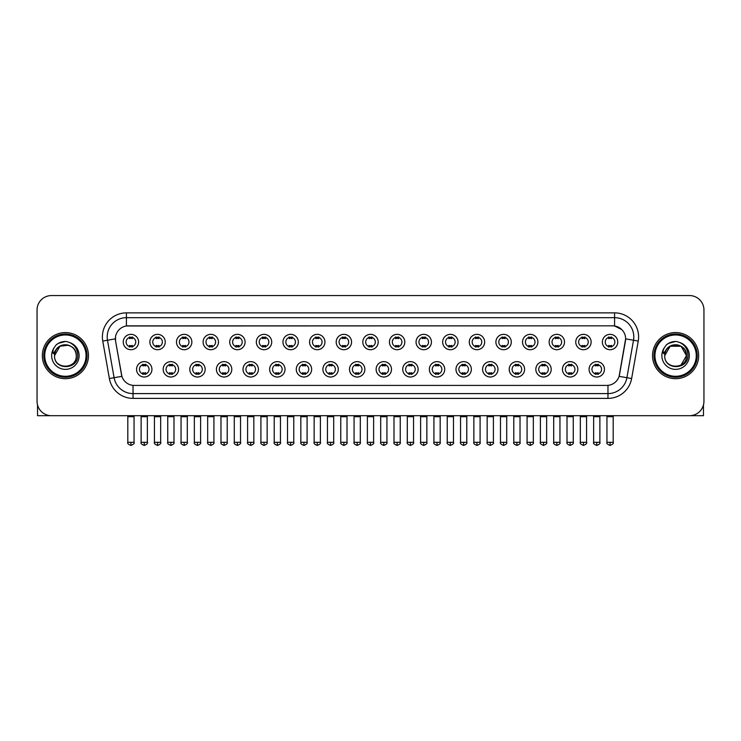 <?xml version="1.0" encoding="UTF-8"?>
<svg xmlns="http://www.w3.org/2000/svg" width="741" height="741" viewBox="0 0 741 741"><rect width="100%" height="100%" fill="white"/><g stroke="black" fill="none" stroke-linecap="round" stroke-linejoin="round"><path stroke-width="1.11" d="M178.553 369.324A7.688 7.688 0 0 1 170.865 377.012A7.688 7.688 0 0 1 163.177 369.324A7.688 7.688 0 0 1 170.865 361.636A7.688 7.688 0 0 1 178.553 369.324M166.058 369.324A4.807 4.807 0 0 0 170.865 374.131A4.807 4.807 0 0 0 175.663 369.324A4.807 4.807 0 0 0 170.865 364.516A4.807 4.807 0 0 0 166.058 369.324M205.164 369.324A7.688 7.688 0 0 1 197.476 377.012A7.688 7.688 0 0 1 189.789 369.324A7.688 7.688 0 0 1 197.476 361.636A7.688 7.688 0 0 1 205.164 369.324M192.679 369.324A4.807 4.807 0 0 0 197.476 374.131A4.807 4.807 0 0 0 202.284 369.324A4.807 4.807 0 0 0 197.476 364.516A4.807 4.807 0 0 0 192.679 369.324M231.785 369.324A7.688 7.688 0 0 1 224.097 377.012A7.688 7.688 0 0 1 216.409 369.324A7.688 7.688 0 0 1 224.097 361.636A7.688 7.688 0 0 1 231.785 369.324M219.299 369.324A4.807 4.807 0 0 0 224.097 374.131A4.807 4.807 0 0 0 228.904 369.324A4.807 4.807 0 0 0 224.097 364.516A4.807 4.807 0 0 0 219.299 369.324M258.405 369.324A7.688 7.688 0 0 1 250.717 377.012A7.688 7.688 0 0 1 243.029 369.324A7.688 7.688 0 0 1 250.717 361.636A7.688 7.688 0 0 1 258.405 369.324M245.91 369.324A4.807 4.807 0 0 0 250.717 374.131A4.807 4.807 0 0 0 255.525 369.324A4.807 4.807 0 0 0 250.717 364.516A4.807 4.807 0 0 0 245.91 369.324M285.026 369.324A7.688 7.688 0 0 1 277.338 377.012A7.688 7.688 0 0 1 269.65 369.324A7.688 7.688 0 0 1 277.338 361.636A7.688 7.688 0 0 1 285.026 369.324M272.531 369.324A4.807 4.807 0 0 0 277.338 374.131A4.807 4.807 0 0 0 282.145 369.324A4.807 4.807 0 0 0 277.338 364.516A4.807 4.807 0 0 0 272.531 369.324M311.646 369.324A7.688 7.688 0 0 1 303.958 377.012A7.688 7.688 0 0 1 296.27 369.324A7.688 7.688 0 0 1 303.958 361.636A7.688 7.688 0 0 1 311.646 369.324M299.151 369.324A4.807 4.807 0 0 0 303.958 374.131A4.807 4.807 0 0 0 308.756 369.324A4.807 4.807 0 0 0 303.958 364.516A4.807 4.807 0 0 0 299.151 369.324M338.257 369.324A7.688 7.688 0 0 1 330.569 377.012A7.688 7.688 0 0 1 322.881 369.324A7.688 7.688 0 0 1 330.569 361.636A7.688 7.688 0 0 1 338.257 369.324M325.771 369.324A4.807 4.807 0 0 0 330.569 374.131A4.807 4.807 0 0 0 335.377 369.324A4.807 4.807 0 0 0 330.569 364.516A4.807 4.807 0 0 0 325.771 369.324M364.878 369.324A7.688 7.688 0 0 1 357.19 377.012A7.688 7.688 0 0 1 349.502 369.324A7.688 7.688 0 0 1 357.19 361.636A7.688 7.688 0 0 1 364.878 369.324M352.383 369.324A4.807 4.807 0 0 0 357.19 374.131A4.807 4.807 0 0 0 361.997 369.324A4.807 4.807 0 0 0 357.19 364.516A4.807 4.807 0 0 0 352.383 369.324M391.498 369.324A7.688 7.688 0 0 1 383.81 377.012A7.688 7.688 0 0 1 376.122 369.324A7.688 7.688 0 0 1 383.81 361.636A7.688 7.688 0 0 1 391.498 369.324M379.003 369.324A4.807 4.807 0 0 0 383.81 374.131A4.807 4.807 0 0 0 388.617 369.324A4.807 4.807 0 0 0 383.81 364.516A4.807 4.807 0 0 0 379.003 369.324M418.119 369.324A7.688 7.688 0 0 1 410.431 377.012A7.688 7.688 0 0 1 402.743 369.324A7.688 7.688 0 0 1 410.431 361.636A7.688 7.688 0 0 1 418.119 369.324M405.623 369.324A4.807 4.807 0 0 0 410.431 374.131A4.807 4.807 0 0 0 415.229 369.324A4.807 4.807 0 0 0 410.431 364.516A4.807 4.807 0 0 0 405.623 369.324M444.73 369.324A7.688 7.688 0 0 1 437.042 377.012A7.688 7.688 0 0 1 429.354 369.324A7.688 7.688 0 0 1 437.042 361.636A7.688 7.688 0 0 1 444.73 369.324M432.244 369.324A4.807 4.807 0 0 0 437.042 374.131A4.807 4.807 0 0 0 441.849 369.324A4.807 4.807 0 0 0 437.042 364.516A4.807 4.807 0 0 0 432.244 369.324M471.35 369.324A7.688 7.688 0 0 1 463.662 377.012A7.688 7.688 0 0 1 455.974 369.324A7.688 7.688 0 0 1 463.662 361.636A7.688 7.688 0 0 1 471.35 369.324M458.855 369.324A4.807 4.807 0 0 0 463.662 374.131A4.807 4.807 0 0 0 468.469 369.324A4.807 4.807 0 0 0 463.662 364.516A4.807 4.807 0 0 0 458.855 369.324M497.971 369.324A7.688 7.688 0 0 1 490.283 377.012A7.688 7.688 0 0 1 482.595 369.324A7.688 7.688 0 0 1 490.283 361.636A7.688 7.688 0 0 1 497.971 369.324M485.475 369.324A4.807 4.807 0 0 0 490.283 374.131A4.807 4.807 0 0 0 495.09 369.324A4.807 4.807 0 0 0 490.283 364.516A4.807 4.807 0 0 0 485.475 369.324M524.591 369.324A7.688 7.688 0 0 1 516.903 377.012A7.688 7.688 0 0 1 509.215 369.324A7.688 7.688 0 0 1 516.903 361.636A7.688 7.688 0 0 1 524.591 369.324M512.096 369.324A4.807 4.807 0 0 0 516.903 374.131A4.807 4.807 0 0 0 521.701 369.324A4.807 4.807 0 0 0 516.903 364.516A4.807 4.807 0 0 0 512.096 369.324M551.211 369.324A7.688 7.688 0 0 1 543.524 377.012A7.688 7.688 0 0 1 535.836 369.324A7.688 7.688 0 0 1 543.524 361.636A7.688 7.688 0 0 1 551.211 369.324M538.716 369.324A4.807 4.807 0 0 0 543.524 374.131A4.807 4.807 0 0 0 548.321 369.324A4.807 4.807 0 0 0 543.524 364.516A4.807 4.807 0 0 0 538.716 369.324M577.823 369.324A7.688 7.688 0 0 1 570.135 377.012A7.688 7.688 0 0 1 562.447 369.324A7.688 7.688 0 0 1 570.135 361.636A7.688 7.688 0 0 1 577.823 369.324M565.337 369.324A4.807 4.807 0 0 0 570.135 374.131A4.807 4.807 0 0 0 574.942 369.324A4.807 4.807 0 0 0 570.135 364.516A4.807 4.807 0 0 0 565.337 369.324M604.443 369.324A7.688 7.688 0 0 1 596.755 377.012A7.688 7.688 0 0 1 589.067 369.324A7.688 7.688 0 0 1 596.755 361.636A7.688 7.688 0 0 1 604.443 369.324M591.948 369.324A4.807 4.807 0 0 0 596.755 374.131A4.807 4.807 0 0 0 601.562 369.324A4.807 4.807 0 0 0 596.755 364.516A4.807 4.807 0 0 0 591.948 369.324M151.933 369.324A7.688 7.688 0 0 1 144.245 377.012A7.688 7.688 0 0 1 136.557 369.324A7.688 7.688 0 0 1 144.245 361.636A7.688 7.688 0 0 1 151.933 369.324M139.438 369.324A4.807 4.807 0 0 0 144.245 374.131A4.807 4.807 0 0 0 149.052 369.324A4.807 4.807 0 0 0 144.245 364.516A4.807 4.807 0 0 0 139.438 369.324M165.243 342.036A7.688 7.688 0 0 1 157.555 349.715A7.688 7.688 0 0 1 149.867 342.036A7.688 7.688 0 0 1 157.555 334.348A7.688 7.688 0 0 1 165.243 342.036M152.748 342.036A4.807 4.807 0 0 0 157.555 346.834A4.807 4.807 0 0 0 162.362 342.036A4.807 4.807 0 0 0 157.555 337.229A4.807 4.807 0 0 0 152.748 342.036M191.863 342.036A7.688 7.688 0 0 1 184.176 349.715A7.688 7.688 0 0 1 176.488 342.036A7.688 7.688 0 0 1 184.176 334.348A7.688 7.688 0 0 1 191.863 342.036M179.368 342.036A4.807 4.807 0 0 0 184.176 346.834A4.807 4.807 0 0 0 188.974 342.036A4.807 4.807 0 0 0 184.176 337.229A4.807 4.807 0 0 0 179.368 342.036M218.475 342.036A7.688 7.688 0 0 1 210.787 349.715A7.688 7.688 0 0 1 203.099 342.036A7.688 7.688 0 0 1 210.787 334.348A7.688 7.688 0 0 1 218.475 342.036M205.989 342.036A4.807 4.807 0 0 0 210.787 346.834A4.807 4.807 0 0 0 215.594 342.036A4.807 4.807 0 0 0 210.787 337.229A4.807 4.807 0 0 0 205.989 342.036M245.095 342.036A7.688 7.688 0 0 1 237.407 349.715A7.688 7.688 0 0 1 229.719 342.036A7.688 7.688 0 0 1 237.407 334.348A7.688 7.688 0 0 1 245.095 342.036M232.6 342.036A4.807 4.807 0 0 0 237.407 346.834A4.807 4.807 0 0 0 242.214 342.036A4.807 4.807 0 0 0 237.407 337.229A4.807 4.807 0 0 0 232.6 342.036M271.715 342.036A7.688 7.688 0 0 1 264.028 349.715A7.688 7.688 0 0 1 256.34 342.036A7.688 7.688 0 0 1 264.028 334.348A7.688 7.688 0 0 1 271.715 342.036M259.22 342.036A4.807 4.807 0 0 0 264.028 346.834A4.807 4.807 0 0 0 268.835 342.036A4.807 4.807 0 0 0 264.028 337.229A4.807 4.807 0 0 0 259.22 342.036M298.336 342.036A7.688 7.688 0 0 1 290.648 349.715A7.688 7.688 0 0 1 282.96 342.036A7.688 7.688 0 0 1 290.648 334.348A7.688 7.688 0 0 1 298.336 342.036M285.841 342.036A4.807 4.807 0 0 0 290.648 346.834A4.807 4.807 0 0 0 295.446 342.036A4.807 4.807 0 0 0 290.648 337.229A4.807 4.807 0 0 0 285.841 342.036M324.947 342.036A7.688 7.688 0 0 1 317.259 349.715A7.688 7.688 0 0 1 309.571 342.036A7.688 7.688 0 0 1 317.259 334.348A7.688 7.688 0 0 1 324.947 342.036M312.461 342.036A4.807 4.807 0 0 0 317.259 346.834A4.807 4.807 0 0 0 322.066 342.036A4.807 4.807 0 0 0 317.259 337.229A4.807 4.807 0 0 0 312.461 342.036M351.567 342.036A7.688 7.688 0 0 1 343.88 349.715A7.688 7.688 0 0 1 336.192 342.036A7.688 7.688 0 0 1 343.88 334.348A7.688 7.688 0 0 1 351.567 342.036M339.072 342.036A4.807 4.807 0 0 0 343.88 346.834A4.807 4.807 0 0 0 348.687 342.036A4.807 4.807 0 0 0 343.88 337.229A4.807 4.807 0 0 0 339.072 342.036M378.188 342.036A7.688 7.688 0 0 1 370.5 349.715A7.688 7.688 0 0 1 362.812 342.036A7.688 7.688 0 0 1 370.5 334.348A7.688 7.688 0 0 1 378.188 342.036M365.693 342.036A4.807 4.807 0 0 0 370.5 346.834A4.807 4.807 0 0 0 375.307 342.036A4.807 4.807 0 0 0 370.5 337.229A4.807 4.807 0 0 0 365.693 342.036M404.808 342.036A7.688 7.688 0 0 1 397.12 349.715A7.688 7.688 0 0 1 389.433 342.036A7.688 7.688 0 0 1 397.12 334.348A7.688 7.688 0 0 1 404.808 342.036M392.313 342.036A4.807 4.807 0 0 0 397.12 346.834A4.807 4.807 0 0 0 401.928 342.036A4.807 4.807 0 0 0 397.12 337.229A4.807 4.807 0 0 0 392.313 342.036M431.429 342.036A7.688 7.688 0 0 1 423.741 349.715A7.688 7.688 0 0 1 416.053 342.036A7.688 7.688 0 0 1 423.741 334.348A7.688 7.688 0 0 1 431.429 342.036M418.934 342.036A4.807 4.807 0 0 0 423.741 346.834A4.807 4.807 0 0 0 428.539 342.036A4.807 4.807 0 0 0 423.741 337.229A4.807 4.807 0 0 0 418.934 342.036M458.04 342.036A7.688 7.688 0 0 1 450.352 349.715A7.688 7.688 0 0 1 442.664 342.036A7.688 7.688 0 0 1 450.352 334.348A7.688 7.688 0 0 1 458.04 342.036M445.554 342.036A4.807 4.807 0 0 0 450.352 346.834A4.807 4.807 0 0 0 455.159 342.036A4.807 4.807 0 0 0 450.352 337.229A4.807 4.807 0 0 0 445.554 342.036M484.66 342.036A7.688 7.688 0 0 1 476.972 349.715A7.688 7.688 0 0 1 469.285 342.036A7.688 7.688 0 0 1 476.972 334.348A7.688 7.688 0 0 1 484.66 342.036M472.165 342.036A4.807 4.807 0 0 0 476.972 346.834A4.807 4.807 0 0 0 481.78 342.036A4.807 4.807 0 0 0 476.972 337.229A4.807 4.807 0 0 0 472.165 342.036M511.281 342.036A7.688 7.688 0 0 1 503.593 349.715A7.688 7.688 0 0 1 495.905 342.036A7.688 7.688 0 0 1 503.593 334.348A7.688 7.688 0 0 1 511.281 342.036M498.786 342.036A4.807 4.807 0 0 0 503.593 346.834A4.807 4.807 0 0 0 508.4 342.036A4.807 4.807 0 0 0 503.593 337.229A4.807 4.807 0 0 0 498.786 342.036M537.901 342.036A7.688 7.688 0 0 1 530.213 349.715A7.688 7.688 0 0 1 522.525 342.036A7.688 7.688 0 0 1 530.213 334.348A7.688 7.688 0 0 1 537.901 342.036M525.406 342.036A4.807 4.807 0 0 0 530.213 346.834A4.807 4.807 0 0 0 535.011 342.036A4.807 4.807 0 0 0 530.213 337.229A4.807 4.807 0 0 0 525.406 342.036M564.512 342.036A7.688 7.688 0 0 1 556.824 349.715A7.688 7.688 0 0 1 549.137 342.036A7.688 7.688 0 0 1 556.824 334.348A7.688 7.688 0 0 1 564.512 342.036M552.026 342.036A4.807 4.807 0 0 0 556.824 346.834A4.807 4.807 0 0 0 561.632 342.036A4.807 4.807 0 0 0 556.824 337.229A4.807 4.807 0 0 0 552.026 342.036M591.133 342.036A7.688 7.688 0 0 1 583.445 349.715A7.688 7.688 0 0 1 575.757 342.036A7.688 7.688 0 0 1 583.445 334.348A7.688 7.688 0 0 1 591.133 342.036M578.638 342.036A4.807 4.807 0 0 0 583.445 346.834A4.807 4.807 0 0 0 588.252 342.036A4.807 4.807 0 0 0 583.445 337.229A4.807 4.807 0 0 0 578.638 342.036M617.753 342.036A7.688 7.688 0 0 1 610.065 349.715A7.688 7.688 0 0 1 602.377 342.036A7.688 7.688 0 0 1 610.065 334.348A7.688 7.688 0 0 1 617.753 342.036M605.258 342.036A4.807 4.807 0 0 0 610.065 346.834A4.807 4.807 0 0 0 614.873 342.036A4.807 4.807 0 0 0 610.065 337.229A4.807 4.807 0 0 0 605.258 342.036M138.623 342.036A7.688 7.688 0 0 1 130.935 349.715A7.688 7.688 0 0 1 123.247 342.036A7.688 7.688 0 0 1 130.935 334.348A7.688 7.688 0 0 1 138.623 342.036M126.127 342.036A4.807 4.807 0 0 0 130.935 346.834A4.807 4.807 0 0 0 135.742 342.036A4.807 4.807 0 0 0 130.935 337.229A4.807 4.807 0 0 0 126.127 342.036M109.372 378.54L102.758 341.064A24.027 24.027 0 0 1 126.415 312.869L614.585 312.869A24.027 24.027 0 0 1 638.242 341.064L631.628 378.54A24.027 24.027 0 0 1 607.972 398.389L133.028 398.389A24.027 24.027 0 0 1 109.372 378.54L114.095 377.706L107.491 340.23A19.22 19.22 0 0 1 126.415 317.676L614.585 317.676A19.22 19.22 0 0 1 633.509 340.23L626.905 377.706A19.22 19.22 0 0 1 607.972 393.591L133.028 393.591A19.22 19.22 0 0 1 114.095 377.706L121.894 376.335L115.568 341.064A12.977 12.977 0 0 1 128.341 325.836L612.659 325.836A12.977 12.977 0 0 1 625.432 341.064L619.504 374.696A12.977 12.977 0 0 1 606.731 385.422L134.269 385.422A12.977 12.977 0 0 1 121.496 374.696L115.568 341.064L115.513 336.886M42.339 355.634A23.064 23.064 0 0 0 65.403 378.688A23.064 23.064 0 0 0 88.457 355.634A23.064 23.064 0 0 0 65.403 332.57A23.064 23.064 0 0 0 42.339 355.634A23.064 23.064 0 0 0 65.403 378.688A23.064 23.064 0 0 0 88.457 355.634A23.064 23.064 0 0 0 65.403 332.57A23.064 23.064 0 0 0 42.339 355.634M652.543 355.634A23.064 23.064 0 0 0 675.597 378.688A23.064 23.064 0 0 0 698.661 355.634A23.064 23.064 0 0 0 675.597 332.57A23.064 23.064 0 0 0 652.543 355.634A23.064 23.064 0 0 0 675.597 378.688A23.064 23.064 0 0 0 698.661 355.634A23.064 23.064 0 0 0 675.597 332.57A23.064 23.064 0 0 0 652.543 355.634M126.415 312.869L126.415 325.984L612.659 325.836L614.585 325.984L621.829 329.634M606.731 385.422L134.269 385.422M633.509 340.23L625.636 338.841L619.106 376.335L626.905 377.706L633.509 340.23L638.242 341.064M703.95 309.988A14.412 14.412 0 0 0 689.538 295.566L51.462 295.566A14.412 14.412 0 0 0 37.05 309.988L37.05 401.27A14.412 14.412 0 0 0 51.462 415.692L689.538 415.692A14.412 14.412 0 0 0 703.95 401.27L703.95 309.988L703.95 401.27M37.05 309.988L37.05 401.27M689.538 295.566L51.462 295.566M51.462 415.692L689.538 415.692M129.49 347.112L129.49 345.426A3.686 3.686 0 0 0 132.38 345.426L132.38 347.112M130.935 442.303L127.813 442.303C127.174 443.303 128.221 444.35 130.935 445.434L130.935 442.303L134.056 442.303L134.056 416.701L127.813 416.701L127.563 415.692M134.056 416.701L134.306 415.692M132.38 336.951L132.38 338.637A3.686 3.686 0 0 0 129.49 338.637L129.49 336.951M142.8 374.409L142.8 372.714A3.686 3.686 0 0 0 145.69 372.714L145.69 374.409M144.245 442.303L141.123 442.303C140.484 443.303 141.531 444.35 144.245 445.434L144.245 442.303L147.366 442.303L147.366 416.701L141.123 416.701L140.873 415.692M147.366 416.701L147.616 415.692M145.69 364.239L145.69 365.934A3.686 3.686 0 0 0 142.8 365.934L142.8 364.239M156.11 347.112L156.11 345.426A3.686 3.686 0 0 0 158.991 345.426L158.991 347.112M157.555 442.303L154.434 442.303C153.795 443.303 154.841 444.35 157.555 445.434L157.555 442.303L160.677 442.303L160.677 416.701L154.434 416.701L154.174 415.692M160.677 416.701L160.927 415.692M158.991 336.951L158.991 338.637A3.686 3.686 0 0 0 156.11 338.637L156.11 336.951M182.731 347.112L182.731 345.426A3.686 3.686 0 0 0 185.611 345.426L185.611 347.112M184.176 442.303L181.045 442.303C180.415 443.303 181.452 444.35 184.176 445.434L184.176 442.303L187.297 442.303L187.297 416.701L181.045 416.701L180.795 415.692M187.297 416.701L187.547 415.692M185.611 336.951L185.611 338.637A3.686 3.686 0 0 0 182.731 338.637L182.731 336.951M209.351 347.112L209.351 345.426A3.686 3.686 0 0 0 212.232 345.426L212.232 347.112M210.787 442.303L207.665 442.303C207.035 443.303 208.073 444.35 210.787 445.434L210.787 442.303L213.917 442.303L213.917 416.701L207.665 416.701L207.415 415.692M213.917 416.701L214.168 415.692M212.232 336.951L212.232 338.637A3.686 3.686 0 0 0 209.351 338.637L209.351 336.951M235.971 347.112L235.971 345.426A3.686 3.686 0 0 0 238.852 345.426L238.852 347.112M237.407 442.303L234.286 442.303C233.656 443.303 234.693 444.35 237.407 445.434L237.407 442.303L240.529 442.303L240.529 416.701L234.286 416.701L234.036 415.692M240.529 416.701L240.788 415.692M238.852 336.951L238.852 338.637A3.686 3.686 0 0 0 235.971 338.637L235.971 336.951M169.42 374.409L169.42 372.714A3.686 3.686 0 0 0 172.301 372.714L172.301 374.409M170.865 442.303L167.744 442.303C167.105 443.303 168.142 444.35 170.865 445.434L170.865 442.303L173.987 442.303L173.987 416.701L167.744 416.701L167.485 415.692M173.987 416.701L174.237 415.692M172.301 364.239L172.301 365.934A3.686 3.686 0 0 0 169.42 365.934L169.42 364.239M196.041 374.409L196.041 372.714A3.686 3.686 0 0 0 198.921 372.714L198.921 374.409M197.476 442.303L194.355 442.303C193.725 443.303 194.763 444.35 197.476 445.434L197.476 442.303L200.607 442.303L200.607 416.701L194.355 416.701L194.105 415.692M200.607 416.701L200.857 415.692M198.921 364.239L198.921 365.934A3.686 3.686 0 0 0 196.041 365.934L196.041 364.239M222.661 374.409L222.661 372.714A3.686 3.686 0 0 0 225.542 372.714L225.542 374.409M224.097 442.303L220.975 442.303C220.346 443.303 221.383 444.35 224.097 445.434L224.097 442.303L227.218 442.303L227.218 416.701L220.975 416.701L220.725 415.692M227.218 416.701L227.478 415.692M225.542 364.239L225.542 365.934A3.686 3.686 0 0 0 222.661 365.934L222.661 364.239M37.532 404.966L37.532 415.692L93.264 415.692M703.468 404.966L703.468 415.692L647.736 415.692M87.021 355.634A21.619 21.619 0 0 0 65.403 334.006A21.619 21.619 0 0 0 43.775 355.634A21.619 21.619 0 0 0 65.403 377.252A21.619 21.619 0 0 0 87.021 355.634M86.058 355.634A20.665 20.665 0 0 0 65.403 334.969A20.665 20.665 0 0 0 44.738 355.634A20.665 20.665 0 0 0 65.403 376.289A20.665 20.665 0 0 0 86.058 355.634M55.038 352.364L54.519 355.634C53.926 370.38 77.786 370.111 77.712 355.634C77.759 349.641 75.082 345.287 69.691 342.574L66.44 341.499C62.522 341.277 59.076 342.425 56.084 344.954L54.121 347.77C52.935 349.78 52.667 351.734 53.343 353.624L56.844 348.437C60.095 345.176 63.976 344.102 68.478 345.213A10.865 10.865 0 0 0 55.038 352.364M54.538 355.634C53.871 341.62 76.925 341.62 76.258 355.634C76.925 369.639 53.871 369.639 54.538 355.634C53.871 341.62 76.925 341.62 76.258 355.634C76.925 369.639 53.871 369.639 54.538 355.634C53.871 341.62 76.925 341.62 76.258 355.634C76.925 369.639 53.871 369.639 54.538 355.634C53.871 341.62 76.925 341.62 76.258 355.634C76.925 369.639 53.871 369.639 54.538 355.634C53.871 341.62 76.925 341.62 76.258 355.634C76.925 341.62 53.871 341.62 54.538 355.634C53.871 341.62 76.925 341.62 76.258 355.634C76.925 341.62 53.871 341.62 54.538 355.634L59.965 346.223L68.478 345.213C73.331 346.936 75.925 350.41 76.258 355.634C76.925 341.62 53.871 341.62 54.538 355.634L59.965 346.223L68.478 345.213M56.112 344.935L58.317 343.361L65.504 341.462L58.317 343.361L56.112 344.935L58.317 343.361L65.504 341.462L58.317 343.361L56.112 344.935L58.317 343.361L65.504 341.462L58.317 343.361L56.112 344.935L58.317 343.361L65.504 341.462L58.317 343.361L56.112 344.935L58.317 343.361L65.504 341.462L58.317 343.361L56.112 344.935L58.317 343.361L65.504 341.462L58.317 343.361L56.112 344.935L58.317 343.361L65.504 341.462M697.225 355.634A21.619 21.619 0 0 0 675.597 334.006A21.619 21.619 0 0 0 653.979 355.634A21.619 21.619 0 0 0 675.597 377.252A21.619 21.619 0 0 0 697.225 355.634M696.262 355.634A20.665 20.665 0 0 0 675.597 334.969A20.665 20.665 0 0 0 654.942 355.634A20.665 20.665 0 0 0 675.597 376.289A20.665 20.665 0 0 0 696.262 355.634M665.242 352.364L664.723 355.634C664.131 370.38 687.991 370.111 687.917 355.634C687.963 349.641 685.286 345.287 679.895 342.574L676.644 341.499C672.726 341.277 669.28 342.425 666.289 344.954L664.325 347.77C663.139 349.78 662.871 351.734 663.547 353.624L667.048 348.437C670.299 345.176 674.18 344.102 678.682 345.213A10.865 10.865 0 0 0 665.242 352.364L664.742 355.634C664.075 341.62 687.129 341.62 686.462 355.634L681.035 365.035L686.462 355.634C687.129 369.639 664.075 369.639 664.742 355.634C664.075 341.62 687.129 341.62 686.462 355.634C687.129 369.639 664.075 369.639 664.742 355.634C664.075 341.62 687.129 341.62 686.462 355.634C687.129 369.639 664.075 369.639 664.742 355.634C664.075 341.62 687.129 341.62 686.462 355.634C687.129 369.639 664.075 369.639 664.742 355.634C664.075 341.62 687.129 341.62 686.462 355.634L681.035 365.035M686.462 355.634C686.129 350.41 683.535 346.936 678.682 345.213L681.035 346.223L686.462 355.634C687.129 341.62 664.075 341.62 664.742 355.634C664.075 341.62 687.129 341.62 686.462 355.634C687.129 341.62 664.075 341.62 664.742 355.634C664.075 341.62 687.129 341.62 686.462 355.634C687.129 341.62 664.075 341.62 664.742 355.634L670.17 346.223L681.035 346.223M666.316 344.935L668.521 343.361L675.709 341.462L668.521 343.361L666.316 344.935L668.521 343.361L675.709 341.462L668.521 343.361L666.316 344.935L668.521 343.361L675.709 341.462L668.521 343.361L666.316 344.935L668.521 343.361L675.709 341.462L668.521 343.361L666.316 344.935L668.521 343.361L675.709 341.462L668.521 343.361L666.316 344.935L668.521 343.361L675.709 341.462L668.521 343.361L666.316 344.935L668.521 343.361L675.709 341.462M262.583 347.112L262.583 345.426A3.686 3.686 0 0 0 265.473 345.426L265.473 347.112M264.028 442.303L260.906 442.303C260.267 443.303 261.314 444.35 264.028 445.434L264.028 442.303L267.149 442.303L267.149 416.701L260.906 416.701L260.647 415.692M267.149 416.701L267.399 415.692M265.473 336.951L265.473 338.637A3.686 3.686 0 0 0 262.583 338.637L262.583 336.951M289.203 347.112L289.203 345.426A3.686 3.686 0 0 0 292.084 345.426L292.084 347.112M290.648 442.303L287.517 442.303C286.887 443.303 287.925 444.35 290.648 445.434L290.648 442.303L293.769 442.303L293.769 416.701L287.517 416.701L287.267 415.692M293.769 416.701L294.02 415.692M292.084 336.951L292.084 338.637A3.686 3.686 0 0 0 289.203 338.637L289.203 336.951M315.823 347.112L315.823 345.426A3.686 3.686 0 0 0 318.704 345.426L318.704 347.112M317.259 442.303L314.138 442.303C313.508 443.303 314.545 444.35 317.259 445.434L317.259 442.303L320.39 442.303L320.39 416.701L314.138 416.701L313.888 415.692M320.39 416.701L320.64 415.692M318.704 336.951L318.704 338.637A3.686 3.686 0 0 0 315.823 338.637L315.823 336.951M249.272 374.409L249.272 372.714A3.686 3.686 0 0 0 252.162 372.714L252.162 374.409M250.717 442.303L247.596 442.303C246.957 443.303 248.003 444.35 250.717 445.434L250.717 442.303L253.839 442.303L253.839 416.701L247.596 416.701L247.346 415.692M253.839 416.701L254.089 415.692M252.162 364.239L252.162 365.934A3.686 3.686 0 0 0 249.272 365.934L249.272 364.239M275.893 374.409L275.893 372.714A3.686 3.686 0 0 0 278.773 372.714L278.773 374.409M277.338 442.303L274.216 442.303C273.577 443.303 274.624 444.35 277.338 445.434L277.338 442.303L280.459 442.303L280.459 416.701L274.216 416.701L273.957 415.692M280.459 416.701L280.709 415.692M278.773 364.239L278.773 365.934A3.686 3.686 0 0 0 275.893 365.934L275.893 364.239M302.513 374.409L302.513 372.714A3.686 3.686 0 0 0 305.394 372.714L305.394 374.409M303.958 442.303L300.827 442.303C300.198 443.303 301.235 444.35 303.958 445.434L303.958 442.303L307.08 442.303L307.08 416.701L300.827 416.701L300.577 415.692M307.08 416.701L307.33 415.692M305.394 364.239L305.394 365.934A3.686 3.686 0 0 0 302.513 365.934L302.513 364.239M342.444 347.112L342.444 345.426A3.686 3.686 0 0 0 345.325 345.426L345.325 347.112M343.88 442.303L340.758 442.303C340.128 443.303 341.166 444.35 343.88 445.434L343.88 442.303L347.001 442.303L347.001 416.701L340.758 416.701L340.508 415.692M347.001 416.701L347.26 415.692M345.325 336.951L345.325 338.637A3.686 3.686 0 0 0 342.444 338.637L342.444 336.951M369.055 347.112L369.055 345.426A3.686 3.686 0 0 0 371.945 345.426L371.945 347.112M370.5 442.303L367.379 442.303C366.739 443.303 367.786 444.35 370.5 445.434L370.5 442.303L373.621 442.303L373.621 416.701L367.379 416.701L367.128 415.692M373.621 416.701L373.872 415.692M371.945 336.951L371.945 338.637A3.686 3.686 0 0 0 369.055 338.637L369.055 336.951M395.675 347.112L395.675 345.426A3.686 3.686 0 0 0 398.556 345.426L398.556 347.112M397.12 442.303L393.999 442.303C393.36 443.303 394.407 444.35 397.12 445.434L397.12 442.303L400.242 442.303L400.242 416.701L393.999 416.701L393.74 415.692M400.242 416.701L400.492 415.692M398.556 336.951L398.556 338.637A3.686 3.686 0 0 0 395.675 338.637L395.675 336.951M422.296 347.112L422.296 345.426A3.686 3.686 0 0 0 425.177 345.426L425.177 347.112M423.741 442.303L420.61 442.303C419.98 443.303 421.018 444.35 423.741 445.434L423.741 442.303L426.862 442.303L426.862 416.701L420.61 416.701L420.36 415.692M426.862 416.701L427.112 415.692M425.177 336.951L425.177 338.637A3.686 3.686 0 0 0 422.296 338.637L422.296 336.951M448.916 347.112L448.916 345.426A3.686 3.686 0 0 0 451.797 345.426L451.797 347.112M450.352 442.303L447.231 442.303C446.601 443.303 447.638 444.35 450.352 445.434L450.352 442.303L453.483 442.303L453.483 416.701L447.231 416.701L446.98 415.692M453.483 416.701L453.733 415.692M451.797 336.951L451.797 338.637A3.686 3.686 0 0 0 448.916 338.637L448.916 336.951M329.134 374.409L329.134 372.714A3.686 3.686 0 0 0 332.014 372.714L332.014 374.409M330.569 442.303L327.448 442.303C326.818 443.303 327.855 444.35 330.569 445.434L330.569 442.303L333.7 442.303L333.7 416.701L327.448 416.701L327.198 415.692M333.7 416.701L333.95 415.692M332.014 364.239L332.014 365.934A3.686 3.686 0 0 0 329.134 365.934L329.134 364.239M355.745 374.409L355.745 372.714A3.686 3.686 0 0 0 358.635 372.714L358.635 374.409M357.19 442.303L354.068 442.303C353.438 443.303 354.476 444.35 357.19 445.434L357.19 442.303L360.311 442.303L360.311 416.701L354.068 416.701L353.818 415.692M360.311 416.701L360.571 415.692M358.635 364.239L358.635 365.934A3.686 3.686 0 0 0 355.745 365.934L355.745 364.239M382.365 374.409L382.365 372.714A3.686 3.686 0 0 0 385.255 372.714L385.255 374.409M383.81 442.303L380.689 442.303C380.05 443.303 381.096 444.35 383.81 445.434L383.81 442.303L386.932 442.303L386.932 416.701L380.689 416.701L380.429 415.692M386.932 416.701L387.182 415.692M385.255 364.239L385.255 365.934A3.686 3.686 0 0 0 382.365 365.934L382.365 364.239M408.986 374.409L408.986 372.714A3.686 3.686 0 0 0 411.866 372.714L411.866 374.409M410.431 442.303L407.3 442.303C406.67 443.303 407.707 444.35 410.431 445.434L410.431 442.303L413.552 442.303L413.552 416.701L407.3 416.701L407.05 415.692M413.552 416.701L413.802 415.692M411.866 364.239L411.866 365.934A3.686 3.686 0 0 0 408.986 365.934L408.986 364.239M435.606 374.409L435.606 372.714A3.686 3.686 0 0 0 438.487 372.714L438.487 374.409M437.042 442.303L433.92 442.303C433.29 443.303 434.328 444.35 437.042 445.434L437.042 442.303L440.173 442.303L440.173 416.701L433.92 416.701L433.67 415.692M440.173 416.701L440.423 415.692M438.487 364.239L438.487 365.934A3.686 3.686 0 0 0 435.606 365.934L435.606 364.239M475.527 347.112L475.527 345.426A3.686 3.686 0 0 0 478.417 345.426L478.417 347.112M476.972 442.303L473.851 442.303C473.221 443.303 474.259 444.35 476.972 445.434L476.972 442.303L480.094 442.303L480.094 416.701L473.851 416.701L473.601 415.692M480.094 416.701L480.353 415.692M478.417 336.951L478.417 338.637A3.686 3.686 0 0 0 475.527 338.637L475.527 336.951M502.148 347.112L502.148 345.426A3.686 3.686 0 0 0 505.029 345.426L505.029 347.112M503.593 442.303L500.471 442.303C499.832 443.303 500.879 444.35 503.593 445.434L503.593 442.303L506.714 442.303L506.714 416.701L500.471 416.701L500.212 415.692M506.714 416.701L506.964 415.692M505.029 336.951L505.029 338.637A3.686 3.686 0 0 0 502.148 338.637L502.148 336.951M528.768 347.112L528.768 345.426A3.686 3.686 0 0 0 531.649 345.426L531.649 347.112M530.213 442.303L527.083 442.303C526.453 443.303 527.49 444.35 530.213 445.434L530.213 442.303L533.335 442.303L533.335 416.701L527.083 416.701L526.832 415.692M533.335 416.701L533.585 415.692M531.649 336.951L531.649 338.637A3.686 3.686 0 0 0 528.768 338.637L528.768 336.951M555.389 347.112L555.389 345.426A3.686 3.686 0 0 0 558.269 345.426L558.269 347.112M556.824 442.303L553.703 442.303C553.073 443.303 554.111 444.35 556.824 445.434L556.824 442.303L559.955 442.303L559.955 416.701L553.703 416.701L553.453 415.692M559.955 416.701L560.205 415.692M558.269 336.951L558.269 338.637A3.686 3.686 0 0 0 555.389 338.637L555.389 336.951M582.009 347.112L582.009 345.426A3.686 3.686 0 0 0 584.89 345.426L584.89 347.112M583.445 442.303L580.323 442.303C579.694 443.303 580.731 444.35 583.445 445.434L583.445 442.303L586.566 442.303L586.566 416.701L580.323 416.701L580.073 415.692M586.566 416.701L586.826 415.692M584.89 336.951L584.89 338.637A3.686 3.686 0 0 0 582.009 338.637L582.009 336.951M608.62 347.112L608.62 345.426A3.686 3.686 0 0 0 611.51 345.426L611.51 347.112M610.065 442.303L606.944 442.303C606.305 443.303 607.351 444.35 610.065 445.434L610.065 442.303L613.187 442.303L613.187 416.701L606.944 416.701L606.694 415.692M613.187 416.701L613.437 415.692M611.51 336.951L611.51 338.637A3.686 3.686 0 0 0 608.62 338.637L608.62 336.951M462.227 374.409L462.227 372.714A3.686 3.686 0 0 0 465.107 372.714L465.107 374.409M463.662 442.303L460.541 442.303C459.911 443.303 460.948 444.35 463.662 445.434L463.662 442.303L466.784 442.303L466.784 416.701L460.541 416.701L460.291 415.692M466.784 416.701L467.043 415.692M465.107 364.239L465.107 365.934A3.686 3.686 0 0 0 462.227 365.934L462.227 364.239M488.838 374.409L488.838 372.714A3.686 3.686 0 0 0 491.728 372.714L491.728 374.409M490.283 442.303L487.161 442.303C486.522 443.303 487.569 444.35 490.283 445.434L490.283 442.303L493.404 442.303L493.404 416.701L487.161 416.701L486.911 415.692M493.404 416.701L493.654 415.692M491.728 364.239L491.728 365.934A3.686 3.686 0 0 0 488.838 365.934L488.838 364.239M515.458 374.409L515.458 372.714A3.686 3.686 0 0 0 518.339 372.714L518.339 374.409M516.903 442.303L513.782 442.303C513.143 443.303 514.189 444.35 516.903 445.434L516.903 442.303L520.025 442.303L520.025 416.701L513.782 416.701L513.522 415.692M520.025 416.701L520.275 415.692M518.339 364.239L518.339 365.934A3.686 3.686 0 0 0 515.458 365.934L515.458 364.239M542.079 374.409L542.079 372.714A3.686 3.686 0 0 0 544.959 372.714L544.959 374.409M543.524 442.303L540.393 442.303C539.763 443.303 540.8 444.35 543.524 445.434L543.524 442.303L546.645 442.303L546.645 416.701L540.393 416.701L540.143 415.692M546.645 416.701L546.895 415.692M544.959 364.239L544.959 365.934A3.686 3.686 0 0 0 542.079 365.934L542.079 364.239M568.699 374.409L568.699 372.714A3.686 3.686 0 0 0 571.58 372.714L571.58 374.409M570.135 442.303L567.013 442.303C566.383 443.303 567.421 444.35 570.135 445.434L570.135 442.303L573.256 442.303L573.256 416.701L567.013 416.701L566.763 415.692M573.256 416.701L573.515 415.692M571.58 364.239L571.58 365.934A3.686 3.686 0 0 0 568.699 365.934L568.699 364.239M595.31 374.409L595.31 372.714A3.686 3.686 0 0 0 598.2 372.714L598.2 374.409M596.755 442.303L593.634 442.303C592.995 443.303 594.041 444.35 596.755 445.434L596.755 442.303L599.877 442.303L599.877 416.701L593.634 416.701L593.384 415.692M599.877 416.701L600.127 415.692M598.2 364.239L598.2 365.934A3.686 3.686 0 0 0 595.31 365.934L595.31 364.239M614.585 312.869L614.585 325.984M102.758 341.064L107.491 340.23A19.22 19.22 0 0 1 107.195 336.886M107.491 340.23L115.364 338.841M607.972 385.357L607.972 398.389M133.028 398.389L133.028 385.357M626.905 377.706L631.628 378.54M54.121 347.77A13.746 13.746 0 0 0 65.403 369.37A13.746 13.746 0 0 0 69.691 342.574M664.325 347.77A13.746 13.746 0 0 0 675.597 369.37A13.746 13.746 0 0 0 679.895 342.574M127.813 442.303L127.813 416.701M134.056 442.303C134.695 443.303 133.649 444.35 130.935 445.434M141.123 442.303L141.123 416.701M147.366 442.303C148.005 443.303 146.959 444.35 144.245 445.434M154.434 442.303L154.434 416.701M160.677 442.303C161.306 443.303 160.269 444.35 157.555 445.434M181.045 442.303L181.045 416.701M187.297 442.303C187.927 443.303 186.889 444.35 184.176 445.434M207.665 442.303L207.665 416.701M213.917 442.303C214.547 443.303 213.51 444.35 210.787 445.434M234.286 442.303L234.286 416.701M240.529 442.303C241.168 443.303 240.121 444.35 237.407 445.434M167.744 442.303L167.744 416.701M173.987 442.303C174.617 443.303 173.579 444.35 170.865 445.434M194.355 442.303L194.355 416.701M200.607 442.303C201.237 443.303 200.2 444.35 197.476 445.434M220.975 442.303L220.975 416.701M227.218 442.303C227.858 443.303 226.811 444.35 224.097 445.434M260.906 442.303L260.906 416.701M267.149 442.303C267.779 443.303 266.741 444.35 264.028 445.434M287.517 442.303L287.517 416.701M293.769 442.303C294.399 443.303 293.362 444.35 290.648 445.434M314.138 442.303L314.138 416.701M320.39 442.303C321.02 443.303 319.982 444.35 317.259 445.434M247.596 442.303L247.596 416.701M253.839 442.303C254.478 443.303 253.431 444.35 250.717 445.434M274.216 442.303L274.216 416.701M280.459 442.303C281.089 443.303 280.052 444.35 277.338 445.434M300.827 442.303L300.827 416.701M307.08 442.303C307.71 443.303 306.672 444.35 303.958 445.434M340.758 442.303L340.758 416.701M347.001 442.303C347.64 443.303 346.593 444.35 343.88 445.434M367.379 442.303L367.379 416.701M373.621 442.303C374.261 443.303 373.214 444.35 370.5 445.434M393.999 442.303L393.999 416.701M400.242 442.303C400.872 443.303 399.834 444.35 397.12 445.434M420.61 442.303L420.61 416.701M426.862 442.303C427.492 443.303 426.455 444.35 423.741 445.434M447.231 442.303L447.231 416.701M453.483 442.303C454.113 443.303 453.075 444.35 450.352 445.434M327.448 442.303L327.448 416.701M333.7 442.303C334.33 443.303 333.293 444.35 330.569 445.434M354.068 442.303L354.068 416.701M360.311 442.303C360.95 443.303 359.904 444.35 357.19 445.434M380.689 442.303L380.689 416.701M386.932 442.303C387.562 443.303 386.524 444.35 383.81 445.434M407.3 442.303L407.3 416.701M413.552 442.303C414.182 443.303 413.145 444.35 410.431 445.434M433.92 442.303L433.92 416.701M440.173 442.303C440.802 443.303 439.765 444.35 437.042 445.434M473.851 442.303L473.851 416.701M480.094 442.303C480.733 443.303 479.686 444.35 476.972 445.434M500.471 442.303L500.471 416.701M506.714 442.303C507.344 443.303 506.307 444.35 503.593 445.434M527.083 442.303L527.083 416.701M533.335 442.303C533.965 443.303 532.927 444.35 530.213 445.434M553.703 442.303L553.703 416.701M559.955 442.303C560.585 443.303 559.548 444.35 556.824 445.434M580.323 442.303L580.323 416.701M586.566 442.303C587.205 443.303 586.159 444.35 583.445 445.434M606.944 442.303L606.944 416.701M613.187 442.303C613.826 443.303 612.779 444.35 610.065 445.434M460.541 442.303L460.541 416.701M466.784 442.303C467.423 443.303 466.376 444.35 463.662 445.434M487.161 442.303L487.161 416.701M493.404 442.303C494.043 443.303 492.997 444.35 490.283 445.434M513.782 442.303L513.782 416.701M520.025 442.303C520.654 443.303 519.617 444.35 516.903 445.434M540.393 442.303L540.393 416.701M546.645 442.303C547.275 443.303 546.237 444.35 543.524 445.434M567.013 442.303L567.013 416.701M573.256 442.303C573.895 443.303 572.858 444.35 570.135 445.434M593.634 442.303L593.634 416.701M599.877 442.303C600.516 443.303 599.469 444.35 596.755 445.434"/></g></svg>
